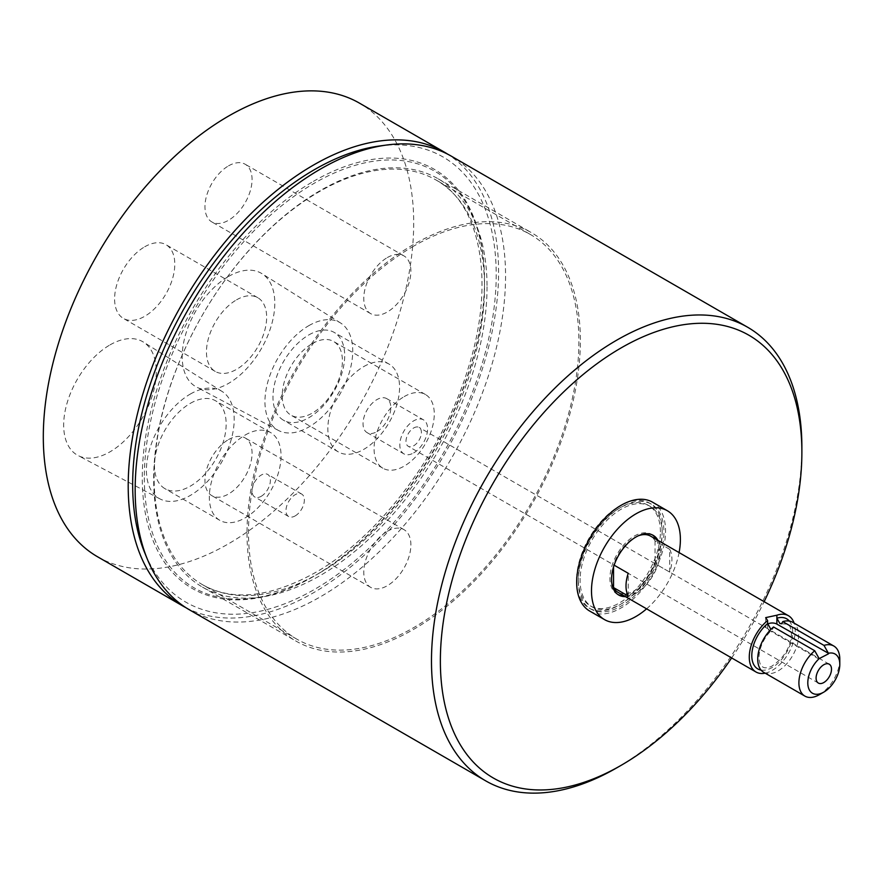 <?xml version="1.0" encoding="UTF-8"?>
<svg xmlns="http://www.w3.org/2000/svg" width="884" height="884" viewBox="0 0 884 884"><rect width="100%" height="100%" fill="white"/><g stroke="black" fill="none" stroke-linecap="round" stroke-linejoin="round"><path stroke-width="0.66" stroke-dasharray="4.42 3.31" d="M773.533 626.966L772.859 628.811L770.572 628.789M763.71 672.326A28.918 16.697 120 0 0 785.986 664.58A28.918 16.697 120 0 0 798.617 635.486A28.918 16.697 120 0 0 792.628 622.248M625.474 596.634A34.465 19.901 120 0 0 635.939 593.319A34.465 19.901 120 0 0 657.95 540.378M617.905 594.512A34.465 19.901 -60 0 1 617.065 594.081A34.465 19.901 -60 0 1 611.783 566.456A34.465 19.901 -60 0 1 634.303 536.091A34.465 19.901 -60 0 1 651.53 534.378A34.465 19.901 -60 0 1 652.337 534.886M656.304 539.439A34.465 19.901 -60 0 1 634.303 592.368A34.465 19.901 -60 0 1 623.828 595.683M589.694 611.054A62.852 36.288 120 0 0 621.12 607.949A62.852 36.288 120 0 0 662.182 552.555A62.852 36.288 120 0 0 652.547 502.189M765.179 673.177A32.476 18.752 120 0 0 795.202 630.612A32.476 18.752 120 0 0 794.086 623.098M669.718 549.351A32.476 18.752 -60 0 1 671.939 559.439A32.476 18.752 -60 0 1 669.718 572.103L669.718 549.351L655.044 540.875A32.476 18.752 120 0 0 650.536 536.102M638.215 535.837A32.476 18.752 120 0 0 613.551 564.821L614.137 565.163M839.8 659.265A28.918 16.697 -60 0 1 819.357 694.68M144.335 477.758A240.558 138.887 120 0 0 253.741 598.081A240.558 138.887 120 0 0 484.531 281.355A240.558 138.887 120 0 0 473.338 217.729A240.558 138.887 120 0 0 283.576 204.215A240.558 138.887 120 0 0 144.335 477.758M487.04 286.748A235.719 136.092 -60 0 1 260.89 597.109A235.719 136.092 -60 0 1 202.502 587.12A235.719 136.092 -60 0 1 153.683 479.205A235.719 136.092 -60 0 1 256.581 241.995A235.719 136.092 -60 0 1 438.221 178.844A235.719 136.092 -60 0 1 476.067 224.403A235.719 136.092 -60 0 1 487.04 286.748M379.291 146.026A257.067 148.424 -60 0 1 496.211 274.615A257.067 148.424 -60 0 1 347.412 566.931A257.067 148.424 -60 0 1 144.622 552.489M189.408 609.794A261.907 151.208 120 0 0 391.236 539.627A261.907 151.208 120 0 0 505.56 276.062A261.907 151.208 120 0 0 451.315 156.159M247.023 533.096A235.719 136.092 120 0 0 295.842 640.999A235.719 136.092 120 0 0 477.482 577.849A235.719 136.092 120 0 0 580.379 340.638A235.719 136.092 120 0 0 531.56 232.735A235.719 136.092 120 0 0 349.92 295.886A235.719 136.092 120 0 0 247.023 533.096M413.701 427.966A10.895 6.287 -60 0 1 419.149 427.436A10.895 6.287 -60 0 1 420.817 436.166A10.895 6.287 -60 0 1 413.701 445.768A10.895 6.287 -60 0 1 408.253 446.298A10.895 6.287 -60 0 1 406.585 437.569A10.895 6.287 -60 0 1 413.701 427.966M236.547 299.842A42.565 24.575 -60 0 1 257.83 297.731A42.565 24.575 -60 0 1 264.36 331.832A42.565 24.575 -60 0 1 236.547 369.346A42.565 24.575 -60 0 1 215.276 371.446A42.565 24.575 -60 0 1 208.746 337.345A42.565 24.575 -60 0 1 236.547 299.842M144.7 246.802A42.565 24.575 -60 0 1 165.971 244.702A42.565 24.575 -60 0 1 172.502 278.803A42.565 24.575 -60 0 1 144.7 316.306A42.565 24.575 -60 0 1 123.417 318.417A42.565 24.575 -60 0 1 116.887 284.317A42.565 24.575 -60 0 1 144.7 246.802M404.176 396.618A42.565 24.575 -60 0 1 425.447 394.507A42.565 24.575 -60 0 1 431.978 428.618A42.565 24.575 -60 0 1 404.176 466.122A42.565 24.575 -60 0 1 382.894 468.222A42.565 24.575 -60 0 1 376.363 434.121A42.565 24.575 -60 0 1 404.176 396.618M312.317 343.589A42.565 24.575 -60 0 1 333.599 341.478A42.565 24.575 -60 0 1 340.119 375.578A42.565 24.575 -60 0 1 312.317 413.082A42.565 24.575 -60 0 1 291.035 415.193A42.565 24.575 -60 0 1 284.515 381.092A42.565 24.575 -60 0 1 312.317 343.589M413.701 452.895A19.636 11.337 120 0 0 426.53 435.602A19.636 11.337 120 0 0 423.513 419.867A19.636 11.337 120 0 0 413.701 420.839A19.636 11.337 120 0 0 400.872 438.144A19.636 11.337 120 0 0 403.889 453.868A19.636 11.337 120 0 0 413.701 452.895M376.916 431.657A19.636 11.337 120 0 0 389.745 414.364A19.636 11.337 120 0 0 386.728 398.629A19.636 11.337 120 0 0 376.916 399.601A19.636 11.337 120 0 0 364.086 416.894A19.636 11.337 120 0 0 367.103 432.63A19.636 11.337 120 0 0 376.916 431.657M387.325 257.575A33.316 19.238 -60 0 1 403.988 255.929A33.316 19.238 -60 0 1 409.093 282.626A33.316 19.238 -60 0 1 387.325 311.986A33.316 19.238 -60 0 1 370.672 313.632A33.316 19.238 -60 0 1 365.567 286.935A33.316 19.238 -60 0 1 387.325 257.575M228.503 165.883A33.316 19.238 -60 0 1 245.166 164.236A33.316 19.238 -60 0 1 250.271 190.933A33.316 19.238 -60 0 1 228.503 220.282A33.316 19.238 -60 0 1 211.851 221.939A33.316 19.238 -60 0 1 206.745 195.242A33.316 19.238 -60 0 1 228.503 165.883M387.325 531.306A33.316 19.238 -60 0 1 403.988 529.649A33.316 19.238 -60 0 1 409.093 556.345A33.316 19.238 -60 0 1 387.325 585.705A33.316 19.238 -60 0 1 370.672 587.352A33.316 19.238 -60 0 1 365.567 560.655A33.316 19.238 -60 0 1 387.325 531.306M228.503 439.602A33.316 19.238 -60 0 1 245.166 437.956A33.316 19.238 -60 0 1 250.271 464.652A33.316 19.238 -60 0 1 228.503 494.012A33.316 19.238 -60 0 1 211.851 495.659A33.316 19.238 -60 0 1 206.745 468.962A33.316 19.238 -60 0 1 228.503 439.602M261.211 496.3A12.995 7.503 120 0 0 269.697 484.852A12.995 7.503 120 0 0 267.708 474.443A12.995 7.503 120 0 0 261.211 475.084A12.995 7.503 120 0 0 252.725 486.531A12.995 7.503 120 0 0 254.714 496.941A12.995 7.503 120 0 0 261.211 496.3M295.179 515.902A12.995 7.503 120 0 0 303.665 504.455A12.995 7.503 120 0 0 301.665 494.046A12.995 7.503 120 0 0 295.179 494.686A12.995 7.503 120 0 0 286.692 506.134A12.995 7.503 120 0 0 288.681 516.543A12.995 7.503 120 0 0 295.179 515.902M228.503 276.482A65.471 37.802 -60 0 1 261.929 273.653A65.471 37.802 -60 0 1 271.09 326.34A65.471 37.802 -60 0 1 228.503 383.413A65.471 37.802 -60 0 1 196.469 387.037A65.471 37.802 -60 0 1 185.541 334.815A65.471 37.802 -60 0 1 228.503 276.482M308.836 325.643A62.079 35.835 -60 0 1 340.528 322.958A62.079 35.835 -60 0 1 349.213 372.904A62.079 35.835 -60 0 1 308.836 427.005A62.079 35.835 -60 0 1 278.46 430.453A62.079 35.835 -60 0 1 268.106 380.938A62.079 35.835 -60 0 1 308.836 325.643M308.836 334.925A50.708 29.271 -60 0 1 334.185 332.417A50.708 29.271 -60 0 1 341.964 373.048A50.708 29.271 -60 0 1 308.836 417.723A50.708 29.271 -60 0 1 283.488 420.231A50.708 29.271 -60 0 1 275.709 379.601A50.708 29.271 -60 0 1 308.836 334.925M363.711 366.606A50.708 29.271 -60 0 1 389.059 364.097A50.708 29.271 -60 0 1 396.839 404.728A50.708 29.271 -60 0 1 363.711 449.404A50.708 29.271 -60 0 1 338.362 451.923A50.708 29.271 -60 0 1 330.583 411.292A50.708 29.271 -60 0 1 363.711 366.606M109.981 344.915A65.471 37.802 -60 0 1 143.407 342.086A65.471 37.802 -60 0 1 152.567 394.772A65.471 37.802 -60 0 1 109.981 451.834A65.471 37.802 -60 0 1 77.947 455.47A65.471 37.802 -60 0 1 67.018 403.248A65.471 37.802 -60 0 1 109.981 344.915M190.314 394.065A62.079 35.835 -60 0 1 221.995 391.391A62.079 35.835 -60 0 1 230.68 441.337A62.079 35.835 -60 0 1 190.314 495.438A62.079 35.835 -60 0 1 159.938 498.885A62.079 35.835 -60 0 1 149.584 449.37A62.079 35.835 -60 0 1 190.314 394.065M190.314 403.358A50.708 29.271 -60 0 1 215.663 400.839A50.708 29.271 -60 0 1 223.431 441.47A50.708 29.271 -60 0 1 190.314 486.156A50.708 29.271 -60 0 1 164.954 488.664A50.708 29.271 -60 0 1 157.186 448.033A50.708 29.271 -60 0 1 190.314 403.358M245.188 435.038A50.708 29.271 -60 0 1 270.537 432.53A50.708 29.271 -60 0 1 278.316 473.161A50.708 29.271 -60 0 1 245.188 517.836A50.708 29.271 -60 0 1 219.84 520.344A50.708 29.271 -60 0 1 212.061 479.714A50.708 29.271 -60 0 1 245.188 435.038M97.549 556.765A261.907 151.208 120 0 0 228.503 543.793A261.907 151.208 120 0 0 399.601 313.002A261.907 151.208 120 0 0 359.457 103.13M185.972 607.706A261.907 151.208 120 0 0 313.4 592.81A261.907 151.208 120 0 0 483.537 365.18A261.907 151.208 120 0 0 447.79 154.236M413.701 246.117A233.619 134.876 120 0 0 261.078 451.989A233.619 134.876 120 0 0 296.891 639.187A233.619 134.876 120 0 0 413.701 627.618A233.619 134.876 120 0 0 566.324 421.745A233.619 134.876 120 0 0 530.51 234.547A233.619 134.876 120 0 0 413.701 246.117M655.044 540.875L655.044 563.638A32.476 18.752 120 0 1 618.06 592.357M613.551 566.953L613.551 564.821M731.654 657.939A255.62 147.584 120 0 0 764.13 601.684M801.876 447.127A261.907 151.208 -60 0 1 616.678 767.898M767.644 624.071A6.553 3.779 0 0 0 765.688 626.756A6.553 3.779 0 0 0 767.61 629.43L819.17 659.199M628.237 596.059L628.237 573.296M669.718 572.103L655.044 563.638M646.602 608.833A62.852 36.288 120 0 0 679.089 552.588M660.403 531.914A58.035 33.504 120 0 0 648.381 505.339A58.035 33.504 120 0 0 603.65 520.886A58.035 33.504 120 0 0 578.324 579.296A58.035 33.504 120 0 0 590.335 605.871A58.035 33.504 120 0 0 635.066 590.313A58.035 33.504 120 0 0 660.403 531.914M580.114 578.291L580.114 582.291A58.035 33.504 120 0 0 592.103 606.888A58.035 33.504 120 0 0 636.823 591.33A58.035 33.504 120 0 0 662.16 532.93A58.035 33.504 120 0 0 650.138 506.355A58.035 33.504 120 0 0 606.214 521.074A58.035 33.504 120 0 0 580.114 578.291M578.302 581.341A60.554 34.962 120 0 0 590.844 609.065A60.554 34.962 120 0 0 637.508 592.844A60.554 34.962 120 0 0 663.939 531.903A60.554 34.962 120 0 0 651.398 504.178A60.554 34.962 120 0 0 604.733 520.4A60.554 34.962 120 0 0 578.302 581.341M662.171 530.886A60.554 34.962 -60 0 1 635.74 591.816A60.554 34.962 -60 0 1 589.087 608.048A60.554 34.962 -60 0 1 576.545 580.324A60.554 34.962 -60 0 1 602.976 519.383A60.554 34.962 -60 0 1 649.63 503.162A60.554 34.962 -60 0 1 662.171 530.886M761.058 670.094A28.918 16.697 120 0 0 781.964 659.022A28.918 16.697 120 0 0 792.683 632.06A28.918 16.697 120 0 0 789.357 621.065M313.4 181.364A242.006 139.716 -60 0 1 484.52 280.162A242.006 139.716 -60 0 1 313.4 576.556A242.006 139.716 -60 0 1 142.28 477.758A242.006 139.716 -60 0 1 313.4 181.364M319.323 573.13A233.619 134.876 120 0 0 471.946 367.258A233.619 134.876 120 0 0 436.132 180.06A233.619 134.876 120 0 0 319.323 191.629A233.619 134.876 120 0 0 166.7 397.502A233.619 134.876 120 0 0 202.513 584.7A233.619 134.876 120 0 0 319.323 573.13M767.61 623.551L767.61 629.43M781.544 623.773L787.567 624.17C789.732 624.911 791.036 628.115 791.456 633.773C790.716 647.32 783.975 658.226 771.246 666.514C767.146 668.05 764.34 668.216 762.837 666.989C760.671 666.249 759.378 663.044 758.947 657.387C759.478 646.823 764.119 637.298 772.859 628.811M651.53 534.378L653.166 535.328M260.89 597.109L253.741 598.081M202.502 587.12L295.842 640.999M829.247 664.204L419.149 427.436M257.83 297.731L165.971 244.702M425.447 394.507L333.599 341.478M296.891 639.187L202.513 584.7C232.459 601.573 269.996 597.584 315.135 572.721C379.501 536.544 442.873 452.265 468.111 368.517C495.946 281.797 480.299 203.453 436.132 180.06L530.51 234.547M386.728 398.629L423.513 419.867M403.988 255.929L245.166 164.236M403.988 529.649L245.166 437.956M301.665 494.046L267.708 474.443M340.528 322.958L261.929 273.653M389.059 364.097L334.185 332.417M221.995 391.391L143.407 342.086M270.537 432.53L215.663 400.839M219.84 520.344L164.954 488.664M159.938 498.885L77.947 455.47M338.362 451.923L283.488 420.231M278.46 430.453L196.469 387.037M288.681 516.543L254.714 496.941M370.672 587.352L211.851 495.659M370.672 313.632L211.851 221.939M367.103 432.63L403.889 453.868M382.894 468.222L291.035 415.193M215.276 371.446L123.417 318.417M818.352 683.067L408.253 446.298M438.221 178.844L531.56 232.735M476.067 224.403L473.338 217.729M765.688 617.618L765.688 626.756M617.065 594.081L618.701 595.02M648.381 505.339L650.138 506.355M589.087 608.048L590.844 609.065M649.63 503.162L651.398 504.178M590.335 605.871L592.103 606.888"/><path stroke-width="1.33" d="M773.533 626.966A28.918 16.697 120 0 0 757.721 659.099A28.918 16.697 120 0 0 763.71 672.326L804.893 696.106A28.918 16.697 -60 0 1 798.904 682.879A28.918 16.697 -60 0 1 814.728 650.746L773.533 626.966M833.811 646.027L792.628 622.248A28.918 16.697 120 0 0 782.793 621.618L823.987 645.397A28.918 16.697 -60 0 1 833.811 646.027A28.918 16.697 -60 0 1 839.8 659.265L839.8 664.403A22.63 13.061 120 0 0 828.43 653.276L776.87 624.093A6.553 3.779 0 0 0 767.644 624.071M613.551 566.953L613.551 587.584A32.476 18.752 120 0 0 618.06 592.357L755.997 671.995A32.476 18.752 120 0 1 749.278 657.132A32.476 18.752 120 0 1 767.61 620.568L765.688 617.618L776.87 615.22L776.87 618.203L779.832 623.441L781.544 623.773L782.793 621.618M657.95 540.378A34.465 19.901 120 0 0 653.166 535.328A34.465 19.901 120 0 0 635.939 537.03A34.465 19.901 120 0 0 613.419 567.406A34.465 19.901 120 0 0 618.701 595.02A34.465 19.901 120 0 0 625.474 596.634M652.337 534.886A34.465 19.901 -60 0 1 656.304 539.439M679.089 552.588A62.852 36.288 120 0 0 667.365 510.742L652.547 502.189A62.852 36.288 120 0 0 621.12 505.294A62.852 36.288 120 0 0 580.059 560.688A62.852 36.288 120 0 0 589.694 611.054L604.512 619.607A62.852 36.288 120 0 0 635.939 616.502A62.852 36.288 120 0 0 646.602 608.833M667.365 510.742A62.852 36.288 120 0 0 635.939 513.847A62.852 36.288 120 0 0 594.877 569.241A62.852 36.288 120 0 0 604.512 619.607M613.551 587.584L628.237 596.059A32.476 18.752 -60 0 1 626.005 585.959A32.476 18.752 -60 0 1 628.237 573.296L614.137 565.163M794.086 623.098A32.476 18.752 120 0 0 788.484 615.739A32.476 18.752 120 0 0 776.87 615.22M788.484 615.739L650.536 536.102A32.476 18.752 120 0 0 638.215 535.837M823.987 645.397L828.43 653.276M814.728 650.746L819.17 658.624A22.63 13.061 120 0 0 807.799 682.879A22.63 13.061 120 0 0 823.8 692.117A22.63 13.061 120 0 0 839.8 664.403M823.8 692.117L819.357 694.68A28.918 16.697 -60 0 1 804.893 696.106M147.352 559.174L144.622 552.489A257.067 148.424 -60 0 1 132.666 484.509A257.067 148.424 -60 0 1 379.291 146.026L386.441 145.053A261.907 151.208 120 0 0 135.164 489.902A261.907 151.208 120 0 0 147.352 559.174A261.907 151.208 120 0 0 189.408 609.794L485.725 780.87A261.907 151.208 -60 0 1 431.48 660.978A261.907 151.208 -60 0 1 545.804 397.402A261.907 151.208 -60 0 1 747.632 327.235A261.907 151.208 -60 0 1 801.876 447.127L801.876 452.265A255.62 147.584 120 0 0 621.12 347.909A255.62 147.584 120 0 0 440.365 660.978A255.62 147.584 120 0 0 621.12 765.334A255.62 147.584 120 0 0 731.654 657.939M747.632 327.235L451.315 156.159A261.907 151.208 120 0 0 386.441 145.053M823.8 682.536A10.895 6.287 120 0 0 830.916 672.934A10.895 6.287 120 0 0 829.247 664.204A10.895 6.287 120 0 0 823.8 664.735A10.895 6.287 120 0 0 816.683 674.337A10.895 6.287 120 0 0 818.352 683.067A10.895 6.287 120 0 0 823.8 682.536M447.79 154.236A261.907 151.208 120 0 0 444.354 152.136L359.457 103.13A261.907 151.208 120 0 0 228.503 116.102A261.907 151.208 120 0 0 57.405 346.893A261.907 151.208 120 0 0 97.549 556.765L182.447 605.772A261.907 151.208 120 0 0 185.972 607.706M444.354 152.136A261.907 151.208 120 0 0 313.4 165.109A261.907 151.208 120 0 0 142.302 395.91A261.907 151.208 120 0 0 182.447 605.772M623.828 595.683A34.465 19.901 -60 0 1 617.905 594.512M764.13 601.684A255.62 147.584 120 0 0 801.876 452.265M621.12 765.334L616.678 767.898A261.907 151.208 -60 0 1 485.725 780.87M770.572 628.789L767.61 623.551A28.918 16.697 120 0 0 751.798 655.674A28.918 16.697 120 0 0 761.058 670.094M819.17 658.624L828.43 653.851M767.61 620.568L767.61 623.551M755.997 671.995A32.476 18.752 120 0 0 765.179 673.177M789.357 621.065A28.918 16.697 120 0 0 776.87 618.203L776.87 624.093"/></g></svg>
